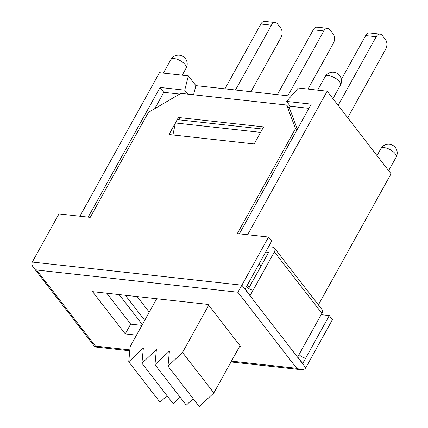 <?xml version="1.0" encoding="UTF-8"?>
<svg xmlns="http://www.w3.org/2000/svg" width="428" height="428" viewBox="0 0 428 428"><rect width="100%" height="100%" fill="white"/><g stroke="black" fill="none" stroke-linecap="round" stroke-linejoin="round"><path stroke-width="0.64" d="M188.352 75.879L159.473 72.69L79.908 216.231L88.157 217.14L160.051 87.446L184.719 90.169L188.352 75.879L195.896 85.632L291.184 96.15M327.179 91.201L298.3 88.013L286.583 101.409L311.252 104.138L239.359 233.832L247.614 234.742L327.179 91.201L391.064 173.789L318.389 304.886M175.389 122.959L177.235 119.626L262.428 129.031L260.582 132.364L175.389 122.959L172.917 134.97M195.896 85.632L193.579 94.759M187.78 94.123L184.719 90.169M286.583 101.409L290.355 106.288L288.916 107.936M308.925 108.338L290.355 106.288M160.051 87.446L163.822 92.32L154.77 108.653M179.642 94.069L163.822 92.32M263.611 126.902L254.168 143.936L168.974 134.531L178.417 117.497L263.611 126.902M180.327 119.968L178.417 117.497M268.586 246.726L272.599 247.165A5.377 3.467 142.3 0 1 274.492 248.138A5.377 3.467 142.3 0 1 274.364 251.883L250.161 295.539L245.132 289.039L271.694 241.119L268.549 237.059L237.299 233.608L295.497 128.614L296.77 130.262M237.898 292.244L241.868 285.187L32.287 262.048C31.528 263.584 31.859 265.317 33.277 267.243L36.567 270.014L237.898 292.244L296.754 368.321L300.793 369.658C303.195 369.867 304.848 369.236 305.752 367.77L332.433 319.641L329.287 315.575L302.73 363.495L297.695 356.989L321.899 313.333A5.377 3.467 -37.7 0 0 322.027 309.588L274.492 248.138M305.752 367.77L241.868 285.187L268.549 237.059M32.287 262.048L58.968 213.92L90.217 217.371L148.42 112.377L180.851 93.358L286.674 105.037L295.497 128.614M129.861 349.901L95.423 346.097L94.925 346.931L33.277 267.243M136.5 335.167L125.249 333.926L92.555 291.661L208.072 304.415L240.766 346.68L239.546 346.546M246.507 286.557A5.377 2.279 -151 0 0 253.114 290.216M299.076 354.507A5.377 2.279 -151 0 0 305.678 358.172M321.155 314.676L329.287 315.575M297.348 129.224L289.815 109.103L286.674 105.037M248.631 288.435L268.613 252.376L265.633 252.049M141.93 325.371L130.679 324.13L106.775 293.228M125.249 333.926L130.679 324.13M338.147 105.379L376.191 36.749A6.72 4.275 -83.7 0 1 380.069 34.128A6.72 4.275 -83.7 0 1 382.284 35.487L385.553 39.713A6.72 4.275 -83.7 0 1 385.746 49.102L347.702 117.737M341.373 79.421L365.673 35.588A6.72 4.275 -83.7 0 1 369.551 32.967L380.069 34.128M287.862 95.786L323.793 30.96A6.72 4.275 -83.7 0 1 327.677 28.344A6.72 4.275 -83.7 0 1 329.892 29.703L333.161 33.93A6.72 4.275 -83.7 0 1 333.353 43.319L307.983 89.083M277.344 94.625L313.275 29.8A6.72 4.275 -83.7 0 1 317.159 27.183L327.677 28.344M235.47 89.998L271.4 25.177A6.72 4.275 -83.7 0 1 275.279 22.561A6.72 4.275 -83.7 0 1 277.494 23.92L280.763 28.146A6.72 4.275 -83.7 0 1 280.955 37.536L250.931 91.704M224.946 88.837L260.877 24.016A6.72 4.275 -83.7 0 1 264.761 21.4L275.279 22.561M156.691 298.739L130.176 346.578L128.737 361.788L143.353 348.034L141.919 363.244L173.233 403.722L180.135 397.227M167.027 395.702L160.051 402.267L128.737 361.788M141.919 363.244L156.381 349.633L154.957 364.683L186.271 405.161L193.172 398.666M154.957 364.683L169.418 351.078L167.995 366.122L199.309 406.6L213.829 392.941L182.515 352.463L167.995 366.122M208.698 305.223L182.515 352.463M249.096 287.589L247.256 285.209M137.201 296.588L149.249 312.167M260.903 266.291L259.058 263.91M240.012 345.701L213.829 392.941M142.358 324.595L119.155 294.598M125.34 295.277L144.723 320.337M339.468 81.684A8.737 3.708 29 0 1 340.41 85.183A8.737 8.737 0 0 0 337.002 73.3A8.737 8.737 0 0 0 325.12 76.708A8.737 3.708 29 0 1 331.529 76.339A8.737 3.708 29 0 1 339.468 81.684M185.169 64.649A8.737 3.708 29 0 1 186.11 68.148A8.737 8.737 0 0 0 182.703 56.266A8.737 8.737 0 0 0 170.826 59.674A8.737 3.708 29 0 1 177.229 59.305A8.737 3.708 29 0 1 185.169 64.649M395.178 153.7A8.737 3.708 29 0 1 396.119 157.199A8.737 8.737 0 0 0 392.711 145.317A8.737 8.737 0 0 0 380.834 148.725A8.737 3.708 29 0 1 387.238 148.356A8.737 3.708 29 0 1 395.178 153.7M274.364 251.883L321.899 313.333M296.754 368.321L231.468 361.114M95.423 346.097L36.567 270.014M365.673 35.588L376.191 36.749M313.275 29.8L323.793 30.96M260.877 24.016L271.4 25.177M332.941 98.654L340.41 85.183M317.667 90.153L325.12 76.708M182.205 75.2L186.11 68.148M163.373 73.118L170.826 59.674M388.651 170.67L396.119 157.199M377.009 155.621L380.834 148.725M300.793 369.658L231.002 361.954M129.775 350.783L94.925 346.931"/></g></svg>
